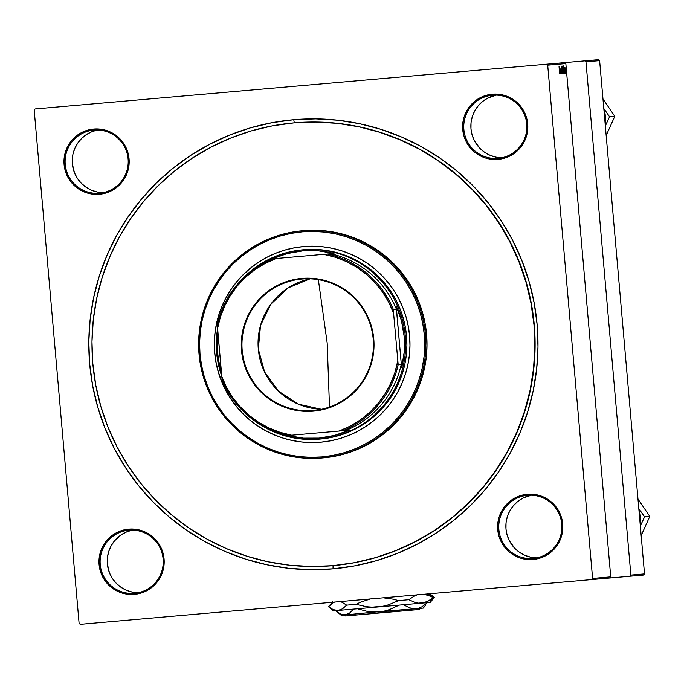 <?xml version="1.0" encoding="UTF-8"?>
<svg xmlns="http://www.w3.org/2000/svg" width="684" height="684" viewBox="0 0 684 684"><rect width="100%" height="100%" fill="white"/><g stroke="black" fill="none" stroke-linecap="round" stroke-linejoin="round"><path stroke-width="1.03" d="M527.552 495.319A31.678 31.558 -95 0 0 498.875 529.63A31.678 31.558 -95 0 0 533.075 558.426L533.075 559.486A32.729 32.61 85 0 1 497.738 529.724A32.729 32.61 85 0 1 527.373 494.276L527.552 495.319A31.678 31.558 85 0 1 561.752 524.124A31.678 31.558 85 0 1 533.075 558.426A31.678 31.558 85 0 1 498.875 529.63A31.678 31.558 85 0 1 527.552 495.319L527.373 494.276L521.088 495.455L515.155 497.849L509.802 501.355L505.237 505.835L501.629 511.136L499.115 517.036L497.807 523.311L497.738 529.724L498.918 536.034L501.304 541.985L504.792 547.362L509.264 551.945L514.548 555.57L520.421 558.093L526.68 559.418L533.075 559.486L539.36 558.306L545.285 555.921L550.646 552.415L555.211 547.927L558.819 542.634L561.325 536.735L562.641 530.459L562.71 524.038L561.53 517.737L559.144 511.777L555.647 506.408L551.176 501.817L545.9 498.191L540.018 495.669L533.759 494.352L527.373 494.276A32.729 32.61 85 0 1 562.71 524.038A32.729 32.61 85 0 1 533.075 559.486L533.075 558.426A31.678 31.558 -95 0 0 561.752 524.124A31.678 31.558 -95 0 0 527.552 495.319M128.908 530.203A31.678 31.558 -95 0 0 100.232 564.505A31.678 31.558 -95 0 0 134.432 593.31L134.432 594.362A32.729 32.61 85 0 1 99.094 564.599A32.729 32.61 85 0 1 128.729 529.151L128.908 530.203A31.678 31.558 85 0 1 163.108 558.999A31.678 31.558 85 0 1 134.432 593.31A31.678 31.558 85 0 1 100.232 564.505A31.678 31.558 85 0 1 128.908 530.203L128.729 529.151L122.445 530.339L116.511 532.725L111.159 536.23L106.593 540.711L102.985 546.012L100.48 551.911L99.163 558.187L99.094 564.599L100.274 570.909L102.66 576.86L106.157 582.238L110.628 586.829L115.904 590.446L121.786 592.968L128.045 594.293L134.432 594.362L140.716 593.182L146.65 590.796L152.002 587.291L156.568 582.802L160.176 577.51L162.689 571.61L163.998 565.335L164.066 558.922L162.886 552.612L160.501 546.653L157.012 541.283L152.541 536.692L147.257 533.067L141.383 530.553L135.124 529.228L128.729 529.151A32.729 32.61 85 0 1 164.066 558.922A32.729 32.61 85 0 1 134.432 594.362L134.432 593.31A31.678 31.558 -95 0 0 163.108 558.999A31.678 31.558 -95 0 0 128.908 530.203M93.905 130.097A31.678 31.558 -95 0 0 65.228 164.399A31.678 31.558 -95 0 0 99.428 193.204L99.428 194.265A32.729 32.61 85 0 1 64.091 164.502A32.729 32.61 85 0 1 93.725 129.054L93.905 130.097A31.678 31.558 85 0 1 128.105 158.902A31.678 31.558 85 0 1 99.428 193.204A31.678 31.558 85 0 1 65.228 164.399A31.678 31.558 85 0 1 93.905 130.097L93.725 129.054L87.441 130.234L81.507 132.619L76.155 136.125L71.589 140.613L67.981 145.906L65.476 151.805L64.159 158.09L64.091 164.502L65.271 170.812L67.656 176.763L71.153 182.141L75.625 186.723L80.9 190.349L86.782 192.871L93.041 194.196L99.428 194.265L105.712 193.085L111.646 190.699L116.998 187.194L121.564 182.705L125.172 177.412L127.686 171.513L128.994 165.229L129.062 158.816L127.882 152.506L125.497 146.556L122.008 141.178L117.528 136.595L112.253 132.97L106.371 130.447L100.12 129.122L93.725 129.054A32.729 32.61 85 0 1 129.062 158.816A32.729 32.61 85 0 1 99.428 194.265L99.428 193.204A31.678 31.558 -95 0 0 128.105 158.902A31.678 31.558 -95 0 0 93.905 130.097M492.548 95.221A31.678 31.558 -95 0 0 463.872 129.524A31.678 31.558 -95 0 0 498.072 158.329L498.072 159.389A32.729 32.61 85 0 1 462.735 129.627A32.729 32.61 85 0 1 492.369 94.178L492.548 95.221A31.678 31.558 85 0 1 526.748 124.026A31.678 31.558 85 0 1 498.072 158.329A31.678 31.558 85 0 1 463.872 129.524A31.678 31.558 85 0 1 492.548 95.221L492.369 94.178L486.085 95.358L480.151 97.744L474.799 101.249L470.233 105.738L466.625 111.03L464.111 116.93L462.794 123.205L462.735 129.627L463.914 135.928L466.291 141.887L469.788 147.257L474.26 151.848L479.544 155.473L485.418 157.995L491.676 159.312L498.072 159.389L504.356 158.209L510.281 155.815L515.633 152.318L520.208 147.829L523.816 142.537L526.321 136.638L527.638 130.353L527.706 123.941L526.526 117.631L524.141 111.68L520.644 106.302L516.172 101.719L510.897 98.094L505.014 95.572L498.756 94.247L492.369 94.178A32.729 32.61 85 0 1 527.706 123.941A32.729 32.61 85 0 1 498.072 159.389L498.072 158.329A31.678 31.558 -95 0 0 526.748 124.026A31.678 31.558 -95 0 0 492.548 95.221M97.47 129.986A31.678 31.558 -95 0 0 102.959 192.691M132.482 530.091A31.678 31.558 -95 0 0 137.963 592.797M531.117 495.216A31.678 31.558 -95 0 0 536.607 557.922M496.114 95.11A31.678 31.558 -95 0 0 501.603 157.816M293.752 119.717L294.3 122.846A222.249 221.436 85 0 1 534.264 324.951A222.249 221.436 85 0 1 333.04 565.651L333.048 568.832A225.412 224.591 85 0 1 89.664 363.845A225.412 224.591 85 0 1 293.752 119.717L271.916 122.718L250.481 127.848L229.653 135.064L209.629 144.298L190.605 155.456L172.761 168.435L156.277 183.107L141.306 199.326L127.985 216.948L116.451 235.792L106.824 255.679L99.18 276.421L93.597 297.814L90.126 319.659L88.817 341.743L89.664 363.845L92.665 385.759L97.795 407.279L105.003 428.193L114.211 448.294L125.343 467.394L138.288 485.307L152.917 501.859L169.085 516.899L186.647 530.271L205.431 541.856L225.258 551.543L245.932 559.23L267.256 564.839L289.016 568.336L311.023 569.669L333.048 568.832L354.885 565.83L376.32 560.692L397.147 553.476L417.172 544.242L436.195 533.084L454.039 520.105L470.524 505.442L485.495 489.214L498.816 471.601L510.341 452.757L519.977 432.861L527.62 412.119L533.204 390.726L536.666 368.881L537.983 346.805L537.137 324.695L534.136 302.781L529.006 281.261L521.798 260.356L512.59 240.255L501.457 221.154L488.513 203.242L473.884 186.681L457.716 171.641L440.154 158.269L421.37 146.684L401.542 137.005L380.868 129.319L359.545 123.701L337.776 120.213L315.777 118.879L293.752 119.717A225.412 224.591 85 0 1 537.137 324.695A225.412 224.591 85 0 1 333.048 568.832L333.04 565.651A222.249 221.436 -95 0 0 534.264 324.951A222.249 221.436 -95 0 0 294.3 122.846L293.752 119.717M34.2 110.098L79.105 623.372L34.2 110.098L35.158 108.953L546.55 64.21L35.158 108.953L34.2 110.098M591.643 579.587L80.242 624.33L79.105 623.372L80.242 624.33L591.643 579.587L592.601 578.45L610.744 576.86L565.839 63.586L547.696 65.168L592.601 578.45L591.643 579.587L609.795 578.006L591.643 579.587M563.129 69.152L563.231 73.445L562.539 67.374L563.231 73.445L563.129 69.152M564.078 73.273L563.659 65.895L564.462 73.239L563.736 65.886L564.009 73.282M559.409 71.521L559.025 66.297L559.409 71.521M560.931 68.186L561.171 73.624L560.931 68.186M561.231 66.109L561.59 73.496M562.086 69.238L562.18 73.539L561.487 67.109L562.18 73.539L562.086 69.238M566.07 72.042L566.147 73.094M562.735 73.393L562.103 66.032L562.479 73.419M559.777 73.65L559.35 66.271L560.162 73.624L559.435 66.263L559.7 73.658M560.29 73.607L559.692 66.245L560.23 73.615M564.625 71.298L564.445 67.75L564.625 71.298M563.71 73.308L563.146 65.938L563.522 73.325M565.822 69.888L565.907 73.214L565.822 69.888M565.463 72.094L565.54 73.145M565.36 73.162L565.044 67.699L565.292 73.171M565.027 72.136L565.104 73.188M564.702 62.62L546.55 64.21L547.696 65.168L592.601 578.45L610.744 576.86L609.795 578.006L629.913 576.244L609.795 578.006L610.744 576.86L565.839 63.586L564.702 62.62L584.829 60.867L564.702 62.62L565.839 63.586L547.696 65.168L546.55 64.21L564.702 62.62M643.576 575.047L629.913 576.244L630.87 575.099L644.525 573.902L599.62 60.628L585.966 61.825L630.87 575.099L629.913 576.244L643.576 575.047L644.525 573.902L643.576 575.047M598.483 59.67L584.829 60.867L585.966 61.825L630.87 575.099L644.525 573.902L599.62 60.628L598.483 59.67L599.62 60.628L585.966 61.825L584.829 60.867L598.483 59.67M496.575 95.025L487.82 98.051L482.639 101.446L478.219 105.789L474.73 110.911L472.302 116.622L471.028 122.692L470.968 128.908L472.105 135.005L474.414 140.767L479.852 148.3L484.597 152.293L490.018 155.277L495.917 157.149L502.073 157.824M531.579 495.122L522.824 498.157L517.651 501.552L513.222 505.886L509.734 511.008L507.306 516.719L506.032 522.798L505.972 529.006L507.109 535.11L509.418 540.873L514.855 548.397L519.601 552.39L525.021 555.382L530.921 557.246L537.077 557.93M132.944 529.997L127.002 531.733L121.513 534.597L114.587 540.762L111.099 545.892L108.67 551.595L107.397 557.674L107.328 563.881L109.483 572.927L112.347 578.433L116.22 583.272L120.957 587.265L126.386 590.258L132.286 592.122L138.433 592.806M97.94 129.9L91.998 131.636L86.509 134.5L81.687 138.382L77.711 143.136L74.736 148.582L72.88 154.507L72.324 163.784L74.479 172.821L77.343 178.327L81.216 183.175L85.953 187.168L91.382 190.152L97.282 192.024L103.429 192.7M566.215 73.094L566.138 72.034M562.239 69.195L562.009 66.904L562.239 69.195M562.658 72.504L562.239 70.067L562.607 72.538M561.752 70.401L561.649 66.844L561.752 70.401M561.675 73.487L561.308 66.1M559.632 70.777L559.452 67.075L559.632 70.777M563.941 70.401L563.753 66.699L563.941 70.401M563.53 72.461L563.214 66.801L563.53 72.461M562.804 70.315L562.693 66.75L562.804 70.315M565.625 71.008L565.531 68.332L565.625 71.008M565.608 73.145L565.531 72.094M565.164 73.179L565.087 72.128M313.452 410.503A65.989 65.749 -95 0 0 373.199 339.042A65.989 65.749 -95 0 0 301.952 279.029L301.841 278.405A66.622 66.382 85 0 1 373.772 338.99A66.622 66.382 85 0 1 313.46 411.144L313.452 410.503A65.989 65.749 85 0 1 242.204 350.499A65.989 65.749 85 0 1 301.952 279.029A65.989 65.749 85 0 1 373.199 339.042A65.989 65.749 85 0 1 313.452 410.503L313.46 411.144L300.447 410.998L287.707 408.305L275.738 403.175L264.999 395.797L255.893 386.46L248.779 375.516L243.931 363.401L242.41 357.039L241.272 344.026L242.683 331.047L244.333 324.72L246.599 318.59L252.849 307.142L261.211 297.138L266.085 292.803L276.977 285.673L289.058 280.808L295.394 279.294L301.841 278.405L314.854 278.55L327.593 281.244L333.698 283.518L339.563 286.374L350.302 293.752L359.408 303.089L363.23 308.39L366.521 314.033L371.369 326.157L372.891 332.509L374.028 345.523L372.618 358.502L370.967 364.828L368.702 370.959L362.452 382.407L354.09 392.411L349.216 396.746L338.323 403.876L332.398 406.604L326.242 408.741L313.46 411.144A66.622 66.382 85 0 1 241.52 350.559A66.622 66.382 85 0 1 301.841 278.405L301.952 279.029A65.989 65.749 -95 0 0 242.204 350.499A65.989 65.749 -95 0 0 313.452 410.503M327.191 343.069L318.351 279.662L327.191 343.069L329.5 407.04L327.191 343.069M221.308 371.78A93.965 93.623 85 0 1 217.931 333.168L217.255 344.753L217.615 352.653L218.632 360.494L221.308 371.78M319.077 438.102A93.965 93.623 85 0 1 287.793 435.537L303.328 438.145L319.077 438.102L334.587 435.409L349.438 430.142A93.965 93.623 85 0 1 319.077 438.102L319.257 439.145L319.077 438.102M302.696 249.822A95.025 94.674 -95 0 0 242.683 278.627A95.025 94.674 85 0 1 302.696 249.822L303.952 249.711L302.696 249.822A95.025 94.674 85 0 1 405.287 336.229A95.025 94.674 85 0 1 255.158 421.199A95.025 94.674 -95 0 0 319.257 439.145L320.514 439.034L319.257 439.145A95.025 94.674 -95 0 0 405.287 336.229A95.025 94.674 -95 0 0 302.696 249.822L302.696 250.883L302.696 249.822M217.563 328.936A95.025 94.674 -95 0 0 221.684 376.02A95.025 94.674 85 0 1 217.563 328.936M272.335 258.834A93.965 93.623 85 0 1 302.696 250.883L287.177 253.576L272.335 258.834M333.972 253.448L318.445 250.84L302.696 250.883A93.965 93.623 85 0 1 333.972 253.448L330.552 253.747A92.913 92.571 85 0 1 396.412 309.211L401.619 367.727L404.201 352.14L404.15 336.331L401.457 320.762L396.207 305.859A93.965 93.623 85 0 1 401.619 367.727L401.234 364.384A92.913 92.571 85 0 1 346.01 430.441L349.438 430.142L346.01 430.441A92.913 92.571 -95 0 0 401.234 364.384L398.182 364.657L393.591 313.255L393.351 309.476L396.412 309.211L396.207 305.859L401.619 367.727L401.234 364.384L398.182 364.657A92.913 92.571 85 0 1 342.958 430.715L346.01 430.441L342.958 430.715A92.913 92.571 -95 0 0 398.182 364.657L393.591 313.255L388.768 302.294L382.561 292.051L375.08 282.714L366.453 274.429L356.834 267.341L346.369 261.57L335.245 257.218L323.652 254.345L272.523 258.817A92.913 92.571 -95 0 0 217.298 324.883L222.129 380.056A92.913 92.571 -95 0 0 287.981 435.52L342.958 430.715L339.119 431.048L350.028 426.209L360.229 419.993L369.531 412.495L377.782 403.842L384.836 394.181L390.581 383.681L394.916 372.523L397.763 360.896A91.853 91.519 85 0 1 339.119 431.048L291.641 435.204A91.853 91.519 85 0 1 221.71 376.303L226.532 387.255L232.74 397.498L240.221 406.835L248.839 415.12L258.466 422.208L268.932 427.979L280.055 432.331L291.641 435.204L287.981 435.52A92.913 92.571 85 0 1 222.129 380.056L217.538 328.653A91.853 91.519 85 0 1 276.182 258.501L265.272 263.34L255.072 269.556L245.77 277.054L237.519 285.707L230.465 295.368L224.72 305.868L220.385 317.025L217.538 328.653L217.298 324.883A92.913 92.571 85 0 1 272.523 258.817L323.652 254.345A91.853 91.519 85 0 1 393.591 313.255L393.351 309.476L396.412 309.211A92.913 92.571 -95 0 0 330.552 253.747L327.499 254.012A92.913 92.571 85 0 1 393.351 309.476A92.913 92.571 -95 0 0 327.499 254.012L333.972 253.448M321.471 409.306L298.361 404.184L278.55 391.18L264.605 371.993L258.321 349.088L260.527 325.447L270.932 304.123L288.186 287.887L310.057 278.824A65.989 65.749 -95 0 0 321.471 409.306M303.628 246.565A98.188 97.829 -95 0 0 214.776 352.901A98.188 97.829 -95 0 0 320.745 442.197M320.702 442.197A98.188 97.829 85 0 1 214.682 352.91A98.188 97.829 85 0 1 303.585 246.565L313.178 246.197L322.762 246.779L332.244 248.301L341.53 250.746L350.533 254.097L359.168 258.313L367.351 263.357L375.003 269.188L382.048 275.738L388.418 282.945L394.061 290.751L398.909 299.07L402.919 307.826L406.057 316.94L408.297 326.311L409.605 335.853L409.972 345.48L409.4 355.099L407.886 364.615L405.458 373.934L402.124 382.972L397.934 391.633L392.907 399.841L387.11 407.519L380.586 414.589L373.404 420.976L365.632 426.628L357.347 431.493L348.626 435.511L339.546 438.658L330.21 440.889L320.702 442.197L311.109 442.565L301.524 441.984L292.042 440.462L282.748 438.016L273.745 434.665L265.11 430.45L256.928 425.405L249.275 419.574L242.23 413.025L235.86 405.817L230.226 398.011L225.378 389.692L221.359 380.937L218.222 371.831L215.99 362.452L214.682 352.91L214.314 343.282L214.887 333.664L216.392 324.148L218.829 314.828L222.155 305.791L226.353 297.13L231.38 288.922L237.177 281.244L243.701 274.181L250.883 267.786L258.655 262.134L266.94 257.278L275.661 253.251L284.732 250.105L294.069 247.873L303.585 246.565A98.188 97.829 85 0 1 409.605 335.853A98.188 97.829 85 0 1 320.702 442.197M302.294 230.782L302.294 231.842A112.971 112.561 85 0 1 424.277 334.57A112.971 112.561 85 0 1 321.984 456.921L322.173 457.964A114.031 113.612 -95 0 0 425.414 334.476A114.031 113.612 -95 0 0 302.294 230.782A114.031 113.612 85 0 1 425.414 334.476A114.031 113.612 85 0 1 322.173 457.964L323.335 457.861A114.031 113.612 -95 0 0 426.577 334.373A114.031 113.612 -95 0 0 303.465 230.679L314.606 230.251L325.729 230.927L336.742 232.697L347.532 235.535L357.988 239.426L368.018 244.325L377.517 250.182L386.4 256.945L394.582 264.554L401.987 272.933L408.528 281.988L414.162 291.649L418.822 301.824L422.464 312.4L425.063 323.284L426.577 334.373L427.004 345.548L426.346 356.723L424.593 367.77L421.763 378.594L417.898 389.085L413.025 399.148L407.194 408.681L400.456 417.591L392.881 425.799L384.545 433.22L375.516 439.786L365.889 445.429L355.766 450.098L345.223 453.749L334.382 456.348L322.173 457.964A114.031 113.612 85 0 1 199.053 354.278A114.031 113.612 85 0 1 302.294 230.782A114.031 113.612 -95 0 0 199.053 354.278A114.031 113.612 -95 0 0 322.173 457.964L321.984 456.921L332.928 455.416L343.676 452.851L354.115 449.226L364.153 444.6L373.686 439.008L382.621 432.51L390.889 425.157L398.396 417.026L405.065 408.194L410.845 398.746L415.675 388.786L419.506 378.389L422.302 367.667L424.037 356.715L424.696 345.651L424.277 334.57L422.763 323.592L420.198 312.802L416.59 302.328L411.973 292.248L406.39 282.68L399.901 273.703L392.573 265.401L384.468 257.868L375.67 251.165L366.248 245.359L356.313 240.503L345.959 236.655L335.271 233.843L324.361 232.09L313.332 231.423L302.294 231.842L291.35 233.347L280.611 235.92L270.171 239.537L260.134 244.162L250.601 249.754L241.657 256.261L233.398 263.605L225.891 271.736L219.222 280.568L213.442 290.016L208.611 299.985L204.781 310.374L201.985 321.104L200.25 332.048L199.583 343.111L200.01 354.192L201.515 365.179L204.088 375.961L207.697 386.434L212.314 396.515L217.897 406.082L224.378 415.06L231.714 423.362L239.819 430.894L248.617 437.598L258.03 443.403L267.966 448.259L278.328 452.107L289.016 454.928L299.925 456.673L310.946 457.339L321.984 456.921A112.971 112.561 85 0 1 200.01 354.192A112.971 112.561 85 0 1 302.294 231.842L302.294 230.782M294.3 122.846L294.026 122.872A222.249 221.436 85 0 1 533.99 324.968A222.249 221.436 85 0 1 332.766 565.677L332.766 565.677A222.249 221.436 85 0 1 92.81 363.572A222.249 221.436 85 0 1 294.026 122.872L294.3 122.846M303.952 249.711A95.025 94.674 85 0 1 406.544 336.126A95.025 94.674 85 0 1 320.514 439.034L329.722 437.769L338.751 435.605L347.532 432.562L355.979 428.671L363.999 423.969L371.515 418.497L378.466 412.315L384.776 405.475L390.393 398.045L395.249 390.102L399.311 381.723L402.534 372.977L404.894 363.956L406.347 354.748L406.903 345.437L406.544 336.126L405.279 326.884L403.115 317.812L400.08 308.997L396.198 300.524L391.504 292.47L386.05 284.92L379.885 277.943L373.071 271.599L365.666 265.965L357.741 261.083L349.387 257.004L340.675 253.764L331.689 251.396L322.506 249.925L313.238 249.361L303.952 249.711M294.026 122.872L272.497 125.83L251.37 130.892L230.833 138.006L211.091 147.111L192.332 158.107L174.736 170.906L158.483 185.373L143.717 201.361L130.593 218.735L119.221 237.314L109.722 256.928L102.19 277.379L96.683 298.472L93.263 320.009L91.972 341.778L92.81 363.572L95.769 385.178L100.822 406.39L107.927 427.013L117.015 446.832L127.985 465.659L140.742 483.323L155.165 499.645L171.111 514.471L188.433 527.663L206.953 539.086L226.498 548.628L246.881 556.203L267.897 561.744L289.366 565.181L311.058 566.497L332.766 565.677L354.295 562.718L375.43 557.657L395.968 550.534L415.71 541.437L434.468 530.433L452.064 517.643L468.318 503.176L483.084 487.179L496.208 469.805L507.579 451.226L517.078 431.621L524.611 411.169L530.117 390.077L533.537 368.539L534.828 346.762L533.99 324.968L531.032 303.363L525.979 282.15L518.874 261.536L509.785 241.717L498.816 222.881L486.05 205.217L471.635 188.895L455.689 174.069L438.367 160.885L419.848 149.463L400.302 139.912L379.919 132.337L358.895 126.797L337.434 123.359L315.743 122.043L294.026 122.872M303.67 246.556L294.163 247.864L284.826 250.096L275.755 253.242M267.034 257.269L258.74 262.126L250.968 267.777L243.786 274.173M231.466 288.913L226.447 297.121L222.249 305.782L218.914 314.82L216.486 324.139L214.973 333.655L214.4 343.274L214.776 352.901L216.084 362.443L218.316 371.822L221.454 380.928L225.463 389.683L230.311 398.002L235.954 405.809L242.324 413.016M257.022 425.397L265.204 430.441L273.839 434.656L282.843 438.008M292.128 440.453L301.61 441.975L311.194 442.557L320.787 442.189M639.172 509.118L640.463 517.241L640.6 525.457L644.593 516.882L639.172 509.118A58.388 58.174 -95 0 1 640.6 525.457L644.593 516.882L649.8 516.42L644.593 516.882L639.172 509.118M637.975 499.055L649.8 516.42L641.173 535.572L649.8 516.42L637.975 499.055M640.335 525.996L640.6 525.457L640.335 525.996M605.331 125.899L609.581 116.776L614.796 116.323L606.169 135.475L614.796 116.323L609.581 116.776L603.81 108.534L605.46 117.135L605.596 125.36L609.581 116.776L604.169 109.021A58.388 58.174 -95 0 1 605.596 125.36L605.331 125.899M602.972 98.958L614.796 116.323L602.972 98.958M380.236 612.924L345.523 615.959L378.141 613.103L377.961 612.052L378.141 613.103L419.147 609.521L380.236 612.924L380.056 611.881L380.236 612.924M425.875 604.87L423.259 608.102L415.881 608.743L409.648 607.905L403.449 604.741L409.648 607.905L415.881 608.743L378.739 611.992L367.906 611.547L357.407 608.777L367.906 611.547L373.276 612.112L423.216 608.102M427.44 602.647L421.925 606.811L418.976 608.11L421.925 606.811L427.44 602.647M399.191 605.118L389.299 609.683L384.1 611.163L350.866 614.437L342.769 614.788L340.435 613.967L335.758 610.667L340.435 613.967L345.095 614.942L384.1 611.163L389.299 609.683L399.191 605.118M336.571 611.376L341.222 615.275L345.095 614.942L349.541 613.146L353.551 609.111L349.541 613.146L347.378 614.369L341.265 615.275M430.133 602.407L333.467 610.872M430.116 601.193L432.254 599.56M431.955 595.815L427.209 593.874M429.39 593.361L434.306 597.491L430.185 602.407L418.326 603.134L415.154 602.501L408.835 599.714L398.592 600.612L393.266 599.193L383.279 597.816L393.266 599.193L398.592 600.612L388.409 604.844L383.117 606.212L372.13 607.17L366.667 606.734L355.945 604.34L346.668 605.152L341.914 602.228L339.538 601.535L341.914 602.228L346.668 605.152L342.539 608.837L337.981 610.47L333.27 609.666L328.508 606.742L333.416 610.872L421.481 603.168L427.654 601.39L434.306 597.491L423.841 594.157L427.013 594.781L433.331 597.577L427.654 601.39L424.627 602.57L418.326 603.134L415.154 602.501L408.835 599.714L414.513 595.901L417.539 594.721L414.513 595.901L408.835 599.714L398.592 600.612L388.409 604.844L383.117 606.212L372.13 607.17L366.667 606.734L355.945 604.34L360.972 602.005L370.54 598.936L360.972 602.005L355.945 604.34L346.668 605.152L342.539 608.837L337.981 610.47L333.27 609.666L328.508 606.742L332.646 603.066L334.869 601.954L332.646 603.066L328.5 606.742L332.629 601.826M345.523 615.959L344.377 615.001M419.147 609.521L420.104 608.375"/></g></svg>
